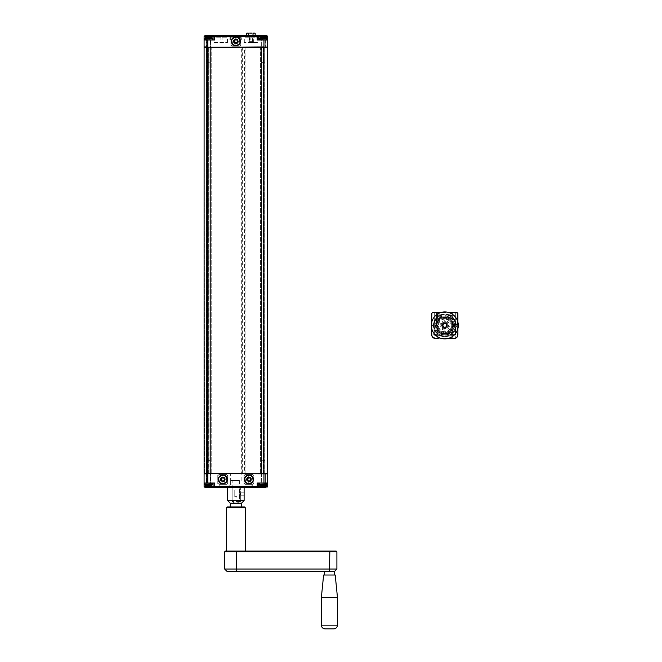 <?xml version="1.0" encoding="UTF-8"?>
<svg xmlns="http://www.w3.org/2000/svg" width="662" height="662" viewBox="0 0 662 662"><rect width="100%" height="100%" fill="white"/><g stroke="black" fill="none" stroke-linecap="round" stroke-linejoin="round"><path stroke-width="0.5" stroke-dasharray="3.31 2.48" d="M245.089 473.827L245.089 46.944L206.9 46.944L210.45 46.944L210.45 473.827L206.9 473.827L241.663 473.827L241.663 46.944L210.45 46.944L210.45 473.827L208.737 473.827L210.45 473.827L210.45 46.944L210.45 473.827L210.45 46.944L210.45 473.827L210.45 46.944L210.45 473.827L241.663 473.827M261.333 46.944L261.333 473.827L264.883 473.827L261.333 473.827L263.31 473.827L261.333 473.827L261.333 46.944L261.333 473.827L261.333 46.944L261.333 473.827L261.333 46.944L261.333 473.827L261.333 46.944L260.588 46.944L261.854 46.944L261.854 473.827L261.854 46.944L264.883 46.944L261.854 46.944L264.883 46.944L261.854 46.944L261.854 473.827L261.854 46.944L261.333 46.944L263.31 46.944L261.333 46.944M241.663 46.944L244.402 46.944L244.402 473.827M204.467 46.944L207.835 46.944L204.095 47.316L204.467 473.827L208.844 473.827L204.095 473.446L204.095 47.316L204.467 473.827L263.948 473.446L263.948 47.316L207.835 47.316L207.835 473.827L267.696 473.446L204.095 473.827L204.095 483.028L213.073 483.028L213.073 486.545L213.818 487.29L205.965 487.29L205.965 486.545L213.073 486.545A0.745 0.745 0 0 0 213.818 487.29L213.073 486.545A0.745 0.745 0 0 0 213.818 487.29M206.519 46.944L208.844 46.944L206.519 46.944L206.519 473.827L206.519 46.944M209.928 46.944L209.928 473.827L209.928 46.944M213.073 39.985L213.073 36.468A0.745 0.745 0 0 1 213.818 35.715A0.745 0.745 0 0 0 213.073 36.468L213.073 39.985L209.333 39.985L213.073 39.985L213.073 36.468L214.562 36.468L214.562 39.985L204.095 39.985L209.333 39.985L204.095 39.985L204.095 46.944L267.696 47.316L263.948 46.944L267.696 47.316L267.696 473.446M208.737 473.827L208.687 46.944L208.737 473.827M263.31 473.827L263.385 46.944L263.31 473.827M267.316 473.827L207.835 473.827L207.835 483.028L214.562 483.028L213.073 483.028L213.073 486.545L213.073 483.028L214.562 483.028L214.562 486.545L213.073 486.545M245.089 46.944L244.402 46.944M261.556 62.435L265.073 62.203L261.333 62.203L261.333 39.985L265.073 39.985L261.333 39.985L265.073 39.985L261.333 39.985L261.333 62.203L265.073 62.203L261.556 62.435M259.909 39.985L266.496 39.985L259.909 39.985M262.053 37.105L262.177 38.338L262.177 37.089L262.177 38.338L263.128 38.338L261.449 38.487L263.352 38.487L261.449 38.487L262.4 38.338L262.4 37.213A7.712 6.694 -90 0 1 263.128 37.089A7.721 6.686 -90 0 0 262.4 37.204L262.102 37.089A7.721 6.719 90 0 0 261.374 37.213L261.366 37.213A7.712 6.645 90 0 1 262.102 37.089L262.102 37.089A7.721 6.719 90 0 0 261.374 37.213L261.267 37.089A7.845 6.761 90 0 1 262.02 36.964L262.028 36.956A7.845 6.827 90 0 0 261.275 37.08L261.366 37.213A7.712 6.645 90 0 1 262.102 37.089L262.4 37.213A7.712 6.694 -90 0 1 263.128 37.089L263.277 37.089A7.712 6.678 90 0 1 264.006 37.213A7.721 6.686 90 0 0 263.277 37.089L263.128 37.089A7.721 6.686 -90 0 0 262.4 37.204L262.169 37.089M264.353 37.105L264.229 38.338L264.303 37.089A7.712 6.661 -90 0 1 265.032 37.213A7.721 6.719 -90 0 0 264.303 37.089L264.08 38.487L264.006 37.204A7.721 6.686 90 0 0 263.277 37.089L263.352 38.487L264.229 38.487L263.054 38.487L265.106 38.338L263.128 38.338L264.006 38.338L263.128 38.338L263.277 37.089A7.712 6.678 90 0 1 264.006 37.213L264.229 37.122M259.537 38.206L266.869 38.206L259.537 38.206L266.869 38.206L266.869 39.612L259.537 39.612L266.869 39.612L259.537 39.612L259.984 37.527L266.422 37.527A7.936 7.936 0 0 0 265.272 37.113L265.272 37.113M262.177 37.089L262.177 38.338L262.458 37.08L262.02 37.089L262.458 37.08A7.845 6.81 -90 0 1 263.203 36.964A7.845 6.794 90 0 1 263.948 37.089L264.378 37.08L264.229 38.338L264.395 36.956A7.845 6.777 -90 0 1 265.131 37.08L265.032 37.213A7.721 6.719 -90 0 0 264.303 37.089L264.303 37.089A7.712 6.661 -90 0 1 265.032 37.213L265.131 37.08A7.845 6.827 -90 0 0 264.386 36.956L263.956 37.089M263.948 37.08L264.386 36.956L263.948 37.08A7.845 6.794 90 0 0 263.203 36.956L263.195 36.956A7.845 6.794 -90 0 0 262.458 37.08L262.028 36.956M264.229 38.487L265.106 38.338L264.229 38.487L264.303 37.089L264.229 38.487M262.4 38.338L263.128 38.338L262.326 38.487L262.4 37.213L262.4 38.338M266.869 38.206A0.745 0.745 0 0 0 266.422 37.527M261.366 37.213L261.449 38.487L261.366 37.213M262.028 37.08L262.458 37.08L262.028 37.089M206.933 62.435L210.45 62.203L206.71 62.203L206.71 39.985L210.45 39.985L206.71 39.985L210.45 39.985L206.71 39.985L206.71 62.203L210.45 62.203L206.933 62.435M205.286 39.985L211.873 39.985L205.286 39.985L211.873 39.985L205.286 39.985L204.914 38.206L212.245 38.206A0.745 0.745 0 0 0 211.799 37.527L205.361 37.527L211.799 37.527A7.936 7.936 0 0 0 210.648 37.113L210.648 37.113M207.405 36.956L207.554 38.338L207.554 37.089L207.554 38.338L208.431 38.487L206.668 38.338L208.729 38.487L206.825 38.487L207.777 38.338L207.479 37.089A7.721 6.719 90 0 0 206.751 37.213L206.743 37.213A7.712 6.645 90 0 1 207.479 37.089L207.777 37.213A7.712 6.694 -90 0 1 208.505 37.089A7.721 6.686 -90 0 0 207.777 37.204L207.479 37.089A7.721 6.719 90 0 0 206.751 37.213L206.643 37.089A7.845 6.761 90 0 1 207.396 36.964L207.405 36.956A7.845 6.827 90 0 0 206.652 37.08L206.743 37.213A7.712 6.645 90 0 1 207.479 37.089L207.777 37.213A7.712 6.694 -90 0 1 208.505 37.089L208.654 37.089A7.712 6.678 90 0 1 209.382 37.213A7.721 6.686 90 0 0 208.654 37.089L208.505 37.089A7.721 6.686 -90 0 0 207.777 37.204L207.396 36.964L207.835 37.08A7.845 6.81 -90 0 1 208.58 36.964L208.654 37.089A7.712 6.678 90 0 1 209.382 37.213L209.606 37.122M209.73 37.105L209.771 36.956A7.845 6.777 -90 0 1 210.508 37.08L210.334 38.487L207.777 38.338L210.334 38.487L208.431 38.487L210.408 38.338L210.408 37.213A7.721 6.719 -90 0 0 209.68 37.089A7.712 6.661 -90 0 1 210.417 37.213L210.408 37.213A7.721 6.719 -90 0 0 209.68 37.089L209.382 37.213A7.721 6.686 90 0 0 208.654 37.089L208.588 36.956A7.845 6.794 -90 0 0 207.835 37.08L207.405 37.097M210.508 37.08L210.508 37.08A7.845 6.827 -90 0 0 209.763 36.956L209.68 37.089A7.712 6.661 -90 0 1 210.417 37.213L210.508 37.08M209.755 36.956L209.606 38.338L209.755 36.956M211.873 39.985L204.914 39.612M204.914 38.206L212.245 38.206L204.914 38.206L205.361 37.527L211.799 37.527M206.743 37.213L206.825 38.487L206.743 37.213M209.333 37.089L209.755 37.08L209.333 37.08A7.845 6.794 90 0 0 208.58 36.956A7.845 6.794 90 0 1 209.333 37.089L209.333 39.985L209.333 36.468L213.073 36.468A0.745 0.745 0 0 1 213.818 35.715L209.333 35.715L209.333 36.468L205.965 36.468L205.965 35.715M248.49 42.451L253.587 42.451L248.49 42.451M253.157 42.451L248.2 42.451L253.157 42.451M248.267 42.302L253.852 42.302L248.267 42.302M248.267 36.468L253.852 36.468L248.267 36.468M252.189 35.624L249.326 35.624L252.189 35.624M252.057 33.1L249.657 33.1M253.016 35.715L253.016 36.468L248.697 36.468L255.176 36.468L253.016 36.468L253.016 33.323M254.696 33.1L253.496 33.1M255.176 36.468L255.176 35.715M248.697 35.715L248.697 36.468L246.537 36.468L248.697 36.468L248.697 33.323M246.537 36.468L246.537 35.715M248.217 33.1L247.017 33.1M248.267 33.1L253.852 33.1L248.267 33.1M232.147 36.468L232.147 39.985L232.147 36.468L232.147 39.985L220.926 39.985L232.147 39.985L220.926 39.985L232.147 39.985L232.147 36.468A0.745 0.745 0 0 1 232.9 35.715A0.745 0.745 0 0 0 232.147 36.468A0.745 0.745 0 0 1 232.9 35.715L229.201 35.715L232.9 35.715A0.745 0.745 0 0 0 232.147 36.468A0.745 0.745 0 0 1 232.9 35.715A0.745 0.745 0 0 0 232.147 36.468L229.929 36.468L232.147 36.468A0.745 0.745 0 0 1 232.9 35.715M239.636 39.985L249.731 39.985L241.133 39.985L241.133 36.468L239.636 36.468A0.745 0.745 0 0 0 238.883 35.715A0.745 0.745 0 0 1 239.636 36.468L249.731 36.468L241.133 36.468L241.133 39.985L239.636 39.985L239.636 36.468L241.853 36.468L239.636 36.468A0.745 0.745 0 0 0 238.883 35.715L241.133 35.715L238.883 35.715A0.745 0.745 0 0 1 239.636 36.468L239.636 39.985L250.857 39.985L239.636 39.985L239.636 36.468L239.636 39.985M229.201 35.715L220.181 35.715L229.201 35.715A0.745 0.728 90 0 1 229.929 36.468L221.927 36.468L229.929 36.468A0.745 0.728 90 0 0 229.201 35.715M262.458 37.08L262.458 39.985L258.71 39.985L262.458 39.985L262.458 36.468L265.826 36.468L265.826 39.985L262.458 39.985L267.696 39.985L265.826 39.985L265.826 37.287M222.051 35.715L230.657 35.715L220.181 35.715L222.051 35.715L222.051 36.468L230.657 36.468L220.926 36.468L222.051 36.468L222.051 35.715M258.71 39.985L258.71 36.468A0.745 0.745 0 0 0 257.965 35.715A0.745 0.745 0 0 1 258.71 36.468L258.71 39.985L257.22 39.985L258.71 39.985L258.71 36.468A0.745 0.745 0 0 0 257.965 35.715A0.745 0.745 0 0 1 258.71 36.468L262.458 36.468L262.458 35.715L265.826 35.715L265.826 36.468L267.696 36.468M249.731 35.715L241.133 35.715L251.601 35.715L242.582 35.715L251.601 35.715L249.731 35.715L249.731 36.468L241.853 36.468L250.857 36.468L249.731 36.468L249.731 35.715M265.371 39.985L261.035 39.985L265.371 39.985L261.035 39.985L265.371 39.985L265.371 46.944L261.035 46.944L265.371 46.944L261.035 46.944L265.371 46.944L265.371 39.985M242.582 35.715L238.883 35.715A0.745 0.745 0 0 1 239.636 36.468A0.745 0.745 0 0 0 238.883 35.715L242.582 35.715A0.745 0.728 90 0 0 241.853 36.468A0.745 0.728 -90 0 1 242.582 35.715M210.748 39.985L206.412 39.985L210.748 39.985L206.412 39.985L210.748 39.985L210.748 46.944L206.412 46.944L210.748 46.944L206.412 46.944L210.748 46.944L210.748 39.985M214.38 42.451L227.471 42.451L214.38 42.451L214.38 37.213L227.471 37.213L214.38 37.213L212.883 35.715L258.9 35.715L257.402 37.213L244.311 37.213L257.402 37.213L257.402 42.451L244.311 42.451L257.402 42.451M227.471 42.451L227.471 37.213L228.969 35.715M263.948 39.985L263.948 46.944L267.696 46.944L267.696 39.985L257.22 39.985L257.22 36.468L258.71 36.468M238.436 41.334A2.54 2.54 0 0 1 234.621 43.535A2.54 2.54 0 0 1 234.621 39.124A2.54 2.54 0 0 1 238.436 41.334A2.54 2.54 0 0 0 235.895 38.785A2.54 2.54 0 0 0 233.347 41.334A2.54 2.54 0 0 0 235.895 43.874A2.54 2.54 0 0 0 238.436 41.334M262.458 35.715L257.22 35.715L257.22 36.468L214.562 36.468L214.562 35.715L213.818 35.715A0.745 0.745 0 0 0 213.073 36.468A0.745 0.745 0 0 1 213.818 35.715A0.745 0.745 0 0 0 213.073 36.468M231.402 41.334A4.493 4.493 0 0 0 235.895 45.819A4.493 4.493 0 0 0 240.38 41.334A4.493 4.493 0 0 0 235.895 36.84A4.493 4.493 0 0 0 231.402 41.334M236.077 486.545L229.16 486.545L236.077 486.545M236.077 485.047L229.16 485.047L236.077 485.047M235.995 486.545L232.147 486.545L235.995 486.545M235.746 485.047L241.133 485.047L235.746 485.047M235.788 480.554L239.636 480.554L235.788 480.554M236.036 480.554L230.657 480.554L236.036 480.554M210.226 460.578L206.71 460.802L210.45 460.802L210.45 483.028L206.71 483.028L210.45 483.028L206.71 483.028L210.45 483.028L210.45 460.802L206.71 460.802L210.226 460.578M211.873 483.028L205.286 483.028L211.873 483.028M209.738 485.9L209.606 484.675L209.606 485.891L209.606 484.675L208.729 484.526L210.491 484.675L208.431 484.526L210.342 484.526L209.606 484.526L210.491 484.675L210.417 485.8A7.712 6.645 -90 0 1 209.68 485.925A7.721 6.719 -90 0 0 210.408 485.8L210.516 485.925A7.845 6.761 -90 0 1 209.763 486.049L209.68 485.925A7.721 6.719 -90 0 0 210.408 485.8L210.417 485.8A7.712 6.645 -90 0 1 209.68 485.925L209.382 485.8A7.712 6.694 90 0 1 208.654 485.916A7.721 6.686 90 0 0 209.382 485.8L209.763 486.057A7.845 6.827 -90 0 0 210.508 485.925L210.342 484.526L209.382 484.675L209.382 485.8A7.712 6.694 90 0 1 208.654 485.916L208.505 485.916A7.712 6.678 -90 0 1 207.777 485.8A7.721 6.686 -90 0 0 208.505 485.925L208.654 485.916A7.721 6.686 90 0 0 209.382 485.8L209.755 486.057M208.431 484.526L206.676 484.675L208.654 484.675L207.777 484.675L208.654 484.675L208.571 486.057A7.845 6.794 90 0 0 209.333 485.933L209.763 485.925L209.333 485.925A7.845 6.81 90 0 1 208.58 486.049L208.505 485.916A7.712 6.678 -90 0 1 207.777 485.8L207.777 485.8A7.721 6.686 -90 0 0 208.505 485.925L208.571 486.057A7.845 6.794 -90 0 1 207.835 485.933L207.479 485.925A7.712 6.661 90 0 1 206.751 485.8A7.721 6.719 90 0 0 207.479 485.925L207.835 485.925A7.845 6.794 -90 0 0 208.58 486.049L208.431 484.526M210.491 485.486L206.676 485.486M207.405 485.925L207.835 485.925L207.405 485.925L207.554 484.675L207.479 485.925A7.712 6.661 90 0 1 206.751 485.8L206.751 485.8A7.721 6.719 90 0 0 207.479 485.925L207.405 486.057A7.845 6.827 90 0 1 206.652 485.925L206.652 485.925A7.845 6.777 90 0 0 207.405 486.049L207.777 484.675L206.676 484.675L207.703 484.526L207.554 485.925M205.286 483.028L212.245 483.401L212.245 484.799L204.914 484.799A0.745 0.745 0 0 0 205.361 485.486L211.799 485.486L205.361 485.486A7.936 7.936 0 0 0 206.511 485.891L206.511 485.891M207.554 484.526L206.825 484.526L207.554 484.526L207.479 485.925L207.554 484.526M209.382 484.675L208.654 484.675L209.457 484.526L209.382 485.8L209.382 484.675M209.606 484.675L209.763 486.049L209.606 484.675M209.755 485.933L209.333 485.933L209.755 485.933M264.85 460.578L261.333 460.802L265.073 460.802L265.073 483.028L261.333 483.028L265.073 483.028L261.333 483.028L265.073 483.028L265.073 460.802L261.333 460.802L264.85 460.578M266.496 483.028L259.909 483.028L266.496 483.028L259.909 483.028L266.496 483.028L266.869 484.799L259.537 484.799A0.745 0.745 0 0 0 259.984 485.486L266.422 485.486L259.984 485.486A7.936 7.936 0 0 0 261.134 485.891L261.134 485.891M264.353 485.9L264.229 484.675L264.229 485.891L264.229 484.675L263.277 484.675L264.966 484.526L263.054 484.526L264.966 484.526L264.006 484.675L264.006 485.8A7.712 6.694 90 0 1 263.277 485.916A7.721 6.686 90 0 0 264.006 485.8L264.303 485.925A7.721 6.719 -90 0 0 265.032 485.8L265.04 485.8A7.712 6.645 -90 0 1 264.303 485.925L264.303 485.925A7.721 6.719 -90 0 0 265.032 485.8L265.139 485.925A7.845 6.761 -90 0 1 264.386 486.049L264.378 486.057A7.845 6.827 -90 0 0 265.131 485.925L265.04 485.8A7.712 6.645 -90 0 1 264.303 485.925L264.006 485.8A7.712 6.694 90 0 1 263.277 485.916L263.128 485.916A7.712 6.678 -90 0 1 262.4 485.8A7.721 6.686 -90 0 0 263.128 485.925L263.277 485.916A7.721 6.686 90 0 0 264.006 485.8L264.378 486.057M263.054 484.526L261.3 484.675L263.277 484.675L262.4 484.675L263.277 484.675L263.195 486.057A7.845 6.794 90 0 0 263.948 485.933L263.956 485.925A7.845 6.81 90 0 1 263.203 486.049L263.128 485.916A7.712 6.678 -90 0 1 262.4 485.8L262.4 485.8A7.721 6.686 -90 0 0 263.128 485.925L263.195 486.057A7.845 6.794 -90 0 1 262.458 485.933L262.102 485.925A7.712 6.661 90 0 1 261.374 485.8A7.721 6.719 90 0 0 262.102 485.925L262.458 485.925A7.845 6.794 -90 0 0 263.203 486.049L263.054 484.526M265.114 485.486L261.3 485.486M262.177 485.925L262.326 484.526L262.102 485.925A7.712 6.661 90 0 1 261.374 485.8L261.374 485.8A7.721 6.719 90 0 0 262.102 485.925L262.011 486.049A7.845 6.777 90 0 1 261.275 485.925L261.275 485.925A7.845 6.827 90 0 0 262.02 486.057L262.053 485.9M259.909 483.028L266.869 483.401M262.177 484.526L261.3 484.675L262.177 484.526L262.102 485.925L262.177 484.526M264.006 484.675L263.277 484.675L264.08 484.526L264.006 485.8L264.006 484.675M264.229 484.675L264.386 486.049L264.229 484.675M265.04 485.8L264.966 484.526L265.04 485.8M264.378 485.933L263.948 485.933L264.378 485.933M258.71 483.028L258.71 486.545L258.71 483.028L257.22 483.028L267.696 483.028L258.71 483.028L258.71 486.545L257.965 487.29L265.826 487.29L265.826 486.545L258.71 486.545L257.965 487.29L214.562 487.29L214.562 486.545L257.22 486.545L257.22 487.29M219.801 487.29L251.982 487.29L219.056 487.29L219.801 487.29L219.801 485.047L219.056 485.047L219.056 487.29L219.056 485.047L252.727 485.047L252.727 487.29L251.982 487.29L252.727 487.29L252.727 485.047L219.801 485.047L219.801 487.29M227.289 479.437A4.493 4.493 0 0 0 222.796 474.944A4.493 4.493 0 0 0 218.311 479.437A4.493 4.493 0 0 0 222.796 483.922A4.493 4.493 0 0 0 227.289 479.437M225.345 479.437A2.54 2.54 0 0 0 221.522 477.236A2.54 2.54 0 0 0 221.522 481.638A2.54 2.54 0 0 0 225.345 479.437A2.54 2.54 0 0 1 222.796 481.977A2.54 2.54 0 0 1 220.256 479.437A2.54 2.54 0 0 1 222.796 476.888A2.54 2.54 0 0 1 225.345 479.437M253.48 479.437A4.493 4.493 0 0 0 248.986 474.944A4.493 4.493 0 0 0 244.493 479.437A4.493 4.493 0 0 0 248.986 483.922A4.493 4.493 0 0 0 253.48 479.437M251.527 479.437A2.54 2.54 0 0 0 247.712 477.236A2.54 2.54 0 0 0 247.712 481.638A2.54 2.54 0 0 0 251.527 479.437A2.54 2.54 0 0 1 248.986 481.977A2.54 2.54 0 0 1 246.446 479.437A2.54 2.54 0 0 1 248.986 476.888A2.54 2.54 0 0 1 251.527 479.437M261.035 483.028L265.371 483.028L261.035 483.028L265.371 483.028L261.035 483.028L261.035 473.827L265.371 473.827L261.035 473.827L265.371 473.827L261.035 473.827L261.035 483.028M213.073 483.028L207.835 483.028M206.412 483.028L210.748 483.028L206.412 483.028L206.412 473.827L210.748 473.827L206.412 473.827L210.748 473.827L206.412 473.827L206.412 483.028L210.748 483.028L206.412 483.028M258.71 486.545A0.745 0.745 0 0 1 257.965 487.29A0.745 0.745 0 0 0 258.71 486.545L257.22 486.545L257.22 483.028L267.696 483.028L267.696 473.827L263.948 473.827L263.948 483.028M230.657 480.554L230.657 485.047L241.133 485.047L230.657 485.047L230.657 473.827L241.133 473.827L230.657 473.827M237.013 490.335L237.013 496.599L234.77 496.599L234.77 490.335L235.895 490.228L237.013 490.335L237.013 496.599M234.77 496.599L234.77 490.335M242.623 485.047L229.16 485.047L242.623 485.047L242.623 486.545L229.16 486.545L242.623 486.545L242.623 485.047M229.16 486.545L229.16 485.047L229.16 486.545M239.636 480.554L239.636 486.545L232.147 486.545L239.636 486.545L239.636 500.952L232.147 500.952L239.636 500.952M232.147 500.952L232.147 486.545L240.662 486.545L240.662 494.315L240.215 494.315L240.215 493.736L240.695 494.315L240.678 492.818L240.662 501.506L239.445 501.506L239.445 486.545M234.77 489.855L234.77 497.079L234.77 489.855L234.77 497.079L237.013 497.079L237.013 489.855L237.013 497.079L237.013 489.855L234.77 489.855M452.245 312.679L455.713 312.307L451.873 312.307L455.713 312.307L451.873 312.307L455.34 312.679L452.245 312.679L452.245 316.949L453.503 318.29C455.737 321.889 455.737 321.889 453.503 318.29C455.737 321.889 455.737 321.889 453.503 318.29L452.245 316.949L452.245 312.679L455.34 312.679L452.245 312.679M434.289 312.679L434.289 321.509L437.334 317.032L434.289 321.509L434.289 312.679L437.383 312.679L433.916 312.307L437.756 312.307L434.289 312.679M437.334 317.032L438.658 314.74L437.334 317.032A11.221 11.221 0 0 0 433.825 323.106L432.501 325.398L433.825 323.106A11.221 11.221 0 0 1 437.334 317.032L434.338 321.368L437.383 316.949L436.126 318.29L437.383 316.949L437.334 312.307L434.338 312.307L437.334 312.307M452.295 334.384L455.291 334.384L452.295 334.384L452.295 338.497L435.464 338.497L437.334 338.497L437.334 334.384L434.338 334.384L437.334 334.384M447.967 338.497L441.662 338.497L447.967 338.497M455.663 333.383L455.663 328.278A11.221 11.221 0 0 0 455.804 327.698L457.128 325.398L455.804 323.106A11.221 11.221 0 0 0 452.295 317.032L455.291 321.368L453.503 318.29C455.737 321.889 455.737 321.889 453.503 318.29C455.737 321.889 455.737 321.889 453.503 318.29L450.971 314.74L452.295 317.032A11.221 11.221 0 0 1 455.804 323.106L457.128 325.398L455.804 327.698A11.221 11.221 0 0 1 455.663 328.278L455.663 334.384L451.939 334.384L454.852 334.384M457.641 312.787L457.905 313.432L456.788 312.307L432.84 312.307L432.096 313.209L432.203 312.572L432.84 312.307L431.723 313.432L431.723 334.757A3.74 3.74 0 0 0 435.464 338.497A3.74 3.74 0 0 1 431.723 334.757A3.74 3.74 0 0 0 435.464 338.497L454.165 338.497C455.63 338.307 455.63 338.307 454.165 338.497C455.63 338.307 455.63 338.307 454.165 338.497A3.74 3.74 0 0 0 457.905 334.757A3.74 3.74 0 0 1 454.165 338.497A3.74 3.74 0 0 0 457.905 334.757L457.905 313.432L457.533 334.757L457.533 313.209L456.788 312.307L432.84 312.307L457.425 312.572L457.905 334.757M441.314 314.74A11.221 11.221 0 0 1 448.323 314.74L450.971 314.74L448.323 314.74A11.221 11.221 0 0 0 441.314 314.74L438.658 314.74L441.314 314.74M441.662 312.307L447.967 312.307M452.295 312.307L455.291 312.307L452.295 312.307L452.295 317.032M434.777 334.384L437.69 334.384L433.966 334.384L433.966 328.278L433.966 333.383M450.971 336.064L451.939 334.384L450.971 336.064L448.323 336.064A11.221 11.221 0 0 1 441.314 336.064L438.658 336.064L437.69 334.384L438.658 336.064L441.314 336.064A11.221 11.221 0 0 0 448.323 336.064L450.971 336.064M433.966 328.278A11.221 11.221 0 0 1 433.825 327.698L432.501 325.398L433.825 327.698A11.221 11.221 0 0 0 433.966 328.278M432.063 313.085L431.723 334.757L431.988 312.787M437.45 312.307L436.697 312.307L437.516 312.381L436.763 312.381L437.516 312.381L437.375 320.962L436.622 320.962L437.375 320.962L437.334 325.977L434.338 325.977L434.156 312.381L434.338 325.977L436.581 325.977L436.697 312.307L436.581 325.977L436.581 312.381L436.581 325.977L437.334 325.977L437.334 335.096L434.338 335.096L434.338 334.384L434.338 338.323M455.291 321.368L455.291 312.307L455.291 325.977L455.332 320.962L455.291 325.977L453.048 325.977L452.932 312.307L453.048 325.977L453.048 312.307L455.406 312.307L453.048 312.307L453.048 325.977L452.295 325.977L452.295 335.096L455.241 335.162A3.889 3.889 0 0 1 452.345 335.162L455.291 335.096L455.291 334.384L455.291 338.323M444.814 334.004A8.606 8.606 0 0 1 436.208 325.398A8.606 8.606 0 0 1 444.814 316.8A8.606 8.606 0 0 1 453.42 325.398A8.606 8.606 0 0 1 444.814 334.004A8.606 8.606 0 0 1 437.359 321.095A8.606 8.606 0 0 1 452.27 321.095A8.606 8.606 0 0 1 444.814 334.004M444.814 317.404A7.994 7.994 0 0 1 452.808 325.398A7.994 7.994 0 0 1 444.814 333.391A7.994 7.994 0 0 1 436.821 325.398A7.994 7.994 0 0 1 444.814 317.404M444.814 317.545A7.853 7.853 0 0 1 452.667 325.398A7.853 7.853 0 0 1 444.814 333.259A7.853 7.853 0 0 1 436.961 325.398A7.853 7.853 0 0 1 444.814 317.545A7.853 7.853 0 0 1 452.667 325.398A7.853 7.853 0 0 1 444.814 333.259A7.853 7.853 0 0 1 436.961 325.398A7.853 7.853 0 0 1 444.814 317.545M444.814 334.757A9.351 9.351 0 0 1 435.464 325.398A9.351 9.351 0 0 1 444.814 316.047A9.351 9.351 0 0 1 454.165 325.398A9.351 9.351 0 0 1 444.814 334.757A9.351 9.351 0 0 1 435.464 325.398A9.351 9.351 0 0 1 444.814 316.047A9.351 9.351 0 0 1 454.165 325.398A9.351 9.351 0 0 1 444.814 334.757M444.814 333.391A7.994 7.994 0 0 1 437.888 321.401A7.994 7.994 0 0 1 451.741 321.401A7.994 7.994 0 0 1 444.814 333.391M434.338 333.863L434.338 321.368M434.222 312.307L436.581 312.381L434.222 312.307M436.581 325.977L436.581 312.307L436.581 325.977M434.388 335.162L437.284 335.162L434.388 335.162A3.889 3.889 0 0 0 437.284 335.162L434.388 335.162M452.932 312.307L453.007 320.962L452.932 312.307L452.179 312.307L452.932 312.307M444.814 314.814A10.584 10.584 0 0 0 434.231 325.398A10.584 10.584 0 0 0 444.814 335.99A10.584 10.584 0 0 0 455.406 325.398A10.584 10.584 0 0 0 444.814 314.814A10.584 10.584 0 0 0 434.231 325.398A10.584 10.584 0 0 0 444.814 335.99A10.584 10.584 0 0 0 455.406 325.398A10.584 10.584 0 0 0 444.814 314.814M444.814 327.268A1.87 1.87 0 0 0 446.684 325.398A1.87 1.87 0 0 0 444.814 323.528A1.87 1.87 0 0 0 442.944 325.398A1.87 1.87 0 0 0 444.814 327.268M444.814 311.934A13.472 13.472 0 0 0 431.343 325.398A13.472 13.472 0 0 0 444.814 338.87A13.472 13.472 0 0 0 458.286 325.398A13.472 13.472 0 0 0 444.814 311.934M444.814 314.028A11.37 11.37 0 0 0 433.444 325.398A11.37 11.37 0 0 0 444.814 336.776A11.37 11.37 0 0 0 456.184 325.398A11.37 11.37 0 0 0 444.814 314.028A11.37 11.37 0 0 0 433.444 325.398A11.37 11.37 0 0 0 444.814 336.776A11.37 11.37 0 0 0 456.184 325.398A11.37 11.37 0 0 0 444.814 314.028M453.735 324.397L450.152 318.182L453.735 324.397A8.978 8.978 0 0 1 453.735 326.407A8.978 8.978 0 0 0 453.735 324.397M444.814 317.619A7.779 7.779 0 0 0 438.078 329.295A7.779 7.779 0 0 0 451.55 329.295A7.779 7.779 0 0 0 444.814 317.619A7.779 7.779 0 0 1 452.593 325.398A7.779 7.779 0 0 1 444.814 333.185A7.779 7.779 0 0 1 437.036 325.398A7.779 7.779 0 0 1 444.814 317.619A7.779 7.779 0 0 1 452.593 325.398A7.779 7.779 0 0 1 444.814 333.185A7.779 7.779 0 0 1 437.036 325.398A7.779 7.779 0 0 1 444.814 317.619A7.779 7.779 0 0 1 452.593 325.398A7.779 7.779 0 0 1 444.814 333.185A7.779 7.779 0 0 1 437.036 325.398A7.779 7.779 0 0 1 444.814 317.619A7.779 7.779 0 0 1 452.593 325.398A7.779 7.779 0 0 1 444.814 333.185A7.779 7.779 0 0 1 437.036 325.398A7.779 7.779 0 0 1 444.814 317.619A7.779 7.779 0 0 1 452.593 325.398A7.779 7.779 0 0 1 444.814 333.185A7.779 7.779 0 0 1 437.036 325.398A7.779 7.779 0 0 1 444.814 317.619M444.814 319.117A6.289 6.289 0 0 0 439.369 328.542A6.289 6.289 0 0 0 450.259 328.542A6.289 6.289 0 0 0 444.814 319.117M448.406 317.172A8.978 8.978 0 0 1 450.152 318.182A8.978 8.978 0 0 0 448.406 317.172L441.223 317.172A8.978 8.978 0 0 0 439.477 318.182A8.978 8.978 0 0 1 441.223 317.172L448.406 317.172M439.477 318.182L435.894 324.397A8.978 8.978 0 0 0 435.894 326.407A8.978 8.978 0 0 1 435.894 324.397L439.477 318.182M435.894 326.407L439.477 332.622A8.978 8.978 0 0 0 441.223 333.631A8.978 8.978 0 0 1 439.477 332.622L435.894 326.407M441.223 333.631L448.406 333.631A8.978 8.978 0 0 0 450.152 332.622A8.978 8.978 0 0 1 448.406 333.631L441.223 333.631M450.152 332.622L453.735 326.407L450.152 332.622M444.814 330.081A4.675 4.675 0 0 1 440.139 325.398A4.675 4.675 0 0 1 444.814 320.722A4.675 4.675 0 0 1 449.49 325.398A4.675 4.675 0 0 1 444.814 330.081M444.814 329.146A3.74 3.74 0 0 1 441.571 323.528A3.74 3.74 0 0 1 448.058 323.528A3.74 3.74 0 0 1 444.814 329.146M444.814 322.27A3.136 3.136 0 0 1 447.951 325.398A3.136 3.136 0 0 1 444.814 328.534A3.136 3.136 0 0 1 441.678 325.398A3.136 3.136 0 0 1 444.814 322.27A3.136 3.136 0 0 1 447.951 325.398A3.136 3.136 0 0 1 444.814 328.534A3.136 3.136 0 0 1 441.678 325.398A3.136 3.136 0 0 1 444.814 322.27M444.814 331.877A6.471 6.471 0 0 1 438.343 325.398A6.471 6.471 0 0 1 444.814 318.927A6.471 6.471 0 0 1 451.285 325.398A6.471 6.471 0 0 1 444.814 331.877A6.471 6.471 0 0 1 438.343 325.398A6.471 6.471 0 0 1 444.814 318.927A6.471 6.471 0 0 1 451.285 325.398A6.471 6.471 0 0 1 444.814 331.877M444.814 318.29A7.108 7.108 0 0 1 451.923 325.398A7.108 7.108 0 0 1 444.814 332.506A7.108 7.108 0 0 1 437.706 325.398A7.108 7.108 0 0 1 444.814 318.29A7.108 7.108 0 0 1 451.923 325.398A7.108 7.108 0 0 1 444.814 332.506A7.108 7.108 0 0 1 437.706 325.398A7.108 7.108 0 0 1 444.814 318.29M444.814 322.915A2.491 2.491 0 0 1 447.305 325.398A2.491 2.491 0 0 1 444.814 327.889A2.491 2.491 0 0 1 442.332 325.398A2.491 2.491 0 0 1 444.814 322.915A2.491 2.491 0 0 1 447.305 325.398A2.491 2.491 0 0 1 444.814 327.889A2.491 2.491 0 0 1 442.332 325.398A2.491 2.491 0 0 1 444.814 322.915M454.165 338.125L435.464 338.125L454.165 338.125A3.368 3.368 0 0 0 457.533 334.757A3.368 3.368 0 0 1 454.165 338.125L454.165 338.125M457.425 312.572L432.625 312.679L457.566 313.085M432.501 312.646L431.723 313.432M432.096 334.757A3.368 3.368 0 0 0 435.464 338.125L435.464 338.125A3.368 3.368 0 0 1 432.096 334.757M454.546 325.398A9.731 9.731 0 0 0 444.814 315.675A9.731 9.731 0 0 0 435.091 325.398A9.731 9.731 0 0 0 444.814 335.129A9.731 9.731 0 0 0 454.546 325.398M454.165 325.398A9.351 9.351 0 0 0 444.814 316.047A9.351 9.351 0 0 0 435.464 325.398A9.351 9.351 0 0 0 444.814 334.757A9.351 9.351 0 0 0 454.165 325.398M432.203 312.572L432.84 312.307M240.215 493.736L240.232 492.867L240.248 493.736M243.988 494.026L243.972 495.184L243.988 494.026M240.248 494.315L240.232 495.184L240.215 494.315M239.478 486.545L240.695 486.545L240.695 501.506L232.147 501.506L239.478 501.506L239.478 486.545L232.147 486.545L232.147 480.554M240.678 492.818L244.121 492.818L244.121 495.242L240.678 495.242M243.939 486.545L227.662 486.727L244.121 486.727L244.121 487.29M244.121 500.571L227.662 500.571M241.506 503.194L230.277 503.194M241.506 506.935L230.277 506.935L241.506 506.935M227.289 506.935L244.493 506.935M245.246 551.082L226.536 551.082M225.419 551.082L336.147 551.082M337.463 597.472L321.368 597.472M323.619 575.021L335.212 575.021M329.477 575.021L324.554 575.021L329.477 575.021M329.593 551.082L329.618 551.827L236.193 551.827L236.135 571.281L226.909 571.281M334.277 571.281L324.554 571.281M222.796 477.65A1.787 1.787 0 0 0 221.249 480.331A1.787 1.787 0 0 0 224.344 480.331A1.787 1.787 0 0 0 222.796 477.65M222.796 477.194A2.243 2.243 0 0 1 225.039 479.437A2.243 2.243 0 0 1 222.796 481.679A2.243 2.243 0 0 1 220.554 479.437A2.243 2.243 0 0 1 222.796 477.194A2.243 2.243 0 0 1 225.039 479.437A2.243 2.243 0 0 1 222.796 481.679A2.243 2.243 0 0 1 220.554 479.437A2.243 2.243 0 0 1 222.796 477.194M221.935 480.935L223.665 480.935L224.526 479.437L223.665 477.939L221.935 477.939L221.067 479.437L221.935 480.935M222.796 475.192A4.245 4.245 0 0 1 227.041 479.437A4.245 4.245 0 0 1 222.796 483.682A4.245 4.245 0 0 1 218.551 479.437A4.245 4.245 0 0 1 222.796 475.192M220.628 474.944L222.126 476.441L220.628 474.944L217.781 474.944L220.628 474.944M217.93 474.944L217.93 483.922L220.628 483.922L222.126 482.433L222.126 476.441L222.126 482.433L220.628 483.922L217.781 483.922L217.781 474.944L217.93 483.922M225.444 476.789A3.74 3.74 0 0 1 225.444 482.085A3.74 3.74 0 0 1 220.148 482.077A3.74 3.74 0 0 1 220.148 476.789A3.74 3.74 0 0 1 225.444 476.789M217.93 483.243L218.99 484.303L226.603 484.303L227.662 483.243L227.662 475.63L226.603 474.571L218.99 474.571L217.93 475.63L218.99 474.571L226.603 474.571L227.662 475.63L227.662 483.243L226.603 484.303L218.99 484.303L217.93 483.243M225.039 479.437A2.243 2.243 0 0 0 221.679 477.492A2.243 2.243 0 0 0 221.671 481.382A2.243 2.243 0 0 0 225.039 479.437A2.243 2.243 0 0 1 221.671 481.382A2.243 2.243 0 0 1 221.679 477.492A2.243 2.243 0 0 1 225.039 479.437M248.986 477.65A1.787 1.787 0 0 0 247.439 480.331A1.787 1.787 0 0 0 250.534 480.331A1.787 1.787 0 0 0 248.986 477.65M248.986 477.194A2.243 2.243 0 0 1 251.229 479.437A2.243 2.243 0 0 1 248.986 481.679A2.243 2.243 0 0 1 246.744 479.437A2.243 2.243 0 0 1 248.986 477.194A2.243 2.243 0 0 1 251.229 479.437A2.243 2.243 0 0 1 248.986 481.679A2.243 2.243 0 0 1 246.744 479.437A2.243 2.243 0 0 1 248.986 477.194M248.126 480.935L249.847 480.935L250.716 479.437L249.847 477.939L248.126 477.939L247.257 479.437L248.126 480.935M248.986 475.192A4.245 4.245 0 0 1 253.232 479.437A4.245 4.245 0 0 1 248.986 483.682A4.245 4.245 0 0 1 244.741 479.437A4.245 4.245 0 0 1 248.986 475.192M246.818 474.944L248.316 476.441L246.818 474.944L243.972 474.944L246.818 474.944M244.121 474.944L244.121 483.922L246.818 483.922L248.316 482.433L248.316 476.441L248.316 482.433L246.818 483.922L243.972 483.922L243.972 474.944L244.121 483.922M251.634 476.789A3.74 3.74 0 0 1 251.634 482.085A3.74 3.74 0 0 1 246.338 482.077A3.74 3.74 0 0 1 246.338 476.789A3.74 3.74 0 0 1 251.634 476.789M244.121 483.243L245.18 484.303L252.793 484.303L253.852 483.243L253.852 475.63L252.793 474.571L245.18 474.571L244.121 475.63L245.18 474.571L252.793 474.571L253.852 475.63L253.852 483.243L252.793 484.303L245.18 484.303L244.121 483.243M251.229 479.437A2.243 2.243 0 0 0 247.861 477.492A2.243 2.243 0 0 0 247.861 481.382A2.243 2.243 0 0 0 251.229 479.437A2.243 2.243 0 0 1 247.861 481.382A2.243 2.243 0 0 1 247.861 477.492A2.243 2.243 0 0 1 251.229 479.437M235.895 39.546A1.787 1.787 0 0 0 234.348 42.227A1.787 1.787 0 0 0 237.435 42.227A1.787 1.787 0 0 0 235.895 39.546M235.895 39.083A2.243 2.243 0 0 1 238.138 41.334A2.243 2.243 0 0 1 235.895 43.576A2.243 2.243 0 0 1 233.645 41.334A2.243 2.243 0 0 1 235.895 39.083A2.243 2.243 0 0 1 238.138 41.334A2.243 2.243 0 0 1 235.895 43.576A2.243 2.243 0 0 1 233.645 41.334A2.243 2.243 0 0 1 235.895 39.083M235.027 42.831L236.756 42.831L237.617 41.334L236.756 39.836L235.027 39.836L234.166 41.334L235.027 42.831M235.895 37.089A4.245 4.245 0 0 1 240.132 41.334A4.245 4.245 0 0 1 235.895 45.57A4.245 4.245 0 0 1 231.65 41.334A4.245 4.245 0 0 1 235.895 37.089M233.719 36.84L235.217 38.338L233.719 36.84L230.873 36.84L233.719 36.84M231.021 36.84L231.021 45.819L233.719 45.819L235.217 44.321L235.217 38.338L235.217 44.321L233.719 45.819L230.873 45.819L230.881 36.84L231.021 45.819M238.535 38.686A3.74 3.74 0 0 1 238.535 43.973A3.74 3.74 0 0 1 233.247 43.973A3.74 3.74 0 0 1 233.247 38.686A3.74 3.74 0 0 1 238.535 38.686M231.03 45.132L232.089 46.191L239.694 46.199L240.753 45.14L240.753 37.527L239.702 36.468L232.089 36.468L231.03 37.527L232.089 36.468L239.702 36.468L240.753 37.527L240.753 45.14L239.694 46.199L232.089 46.191L231.03 45.132M238.138 41.334A2.243 2.243 0 0 0 234.77 39.389A2.243 2.243 0 0 0 234.77 43.278A2.243 2.243 0 0 0 238.138 41.334A2.243 2.243 0 0 1 234.77 43.278A2.243 2.243 0 0 1 234.77 39.389A2.243 2.243 0 0 1 238.138 41.334M210.4 46.944L210.4 473.827L210.4 46.944M211.203 46.944L211.203 473.827L211.203 46.944M260.588 46.944L260.588 473.827L260.588 46.944M261.407 46.944L261.407 473.827L261.407 46.944M242.342 46.944L242.342 473.827M207.835 39.985L207.835 47.316L204.095 47.316M263.054 38.487L263.128 37.089L263.054 38.487M264.08 38.487L264.006 37.213L264.08 38.487M264.957 38.487L265.032 37.213L264.957 38.487M262.102 38.338L262.102 37.089L262.102 38.338M264.006 38.338L264.006 37.213L264.006 38.338M263.277 38.338L263.277 37.089L263.277 38.338M263.128 38.338L263.128 37.089L263.128 38.338M264.303 38.338L264.303 37.089L264.303 38.338M207.703 38.487L207.777 37.213L207.703 38.487M208.431 38.487L208.505 37.089L208.431 38.487M208.729 38.487L208.654 37.089L208.729 38.487M209.457 38.487L209.382 37.213L209.457 38.487M209.606 38.487L209.68 37.089L209.606 38.487M207.479 38.338L207.479 37.089L207.479 38.338M210.417 38.338L210.417 37.213L210.417 38.338M209.382 38.338L209.382 37.213L209.382 38.338M208.654 38.338L208.654 37.089L208.654 38.338M208.505 38.338L208.505 37.089L208.505 38.338M207.777 38.338L207.777 37.213L207.777 38.338M209.68 38.338L209.68 37.089L209.68 38.338M252.189 41.334L249.326 41.334L252.189 41.334M230.657 39.985L230.657 35.715L230.657 39.985M222.051 39.985L222.051 36.468L222.051 39.985M229.929 39.985L229.929 36.468L229.929 39.985M221.927 39.985L221.927 36.468L220.926 36.468L221.927 36.468L221.927 39.985M241.853 39.985L241.853 36.468L241.853 39.985M249.731 39.985L249.731 36.468L249.731 39.985M249.855 39.985L249.938 35.715L249.855 39.985M221.844 35.715L221.927 36.468L221.844 35.715M241.133 35.715L241.133 36.468L241.133 35.715M238.883 35.715A0.745 0.745 0 0 1 239.636 36.468M204.095 36.468L205.965 36.468L205.965 39.985L205.965 37.287M212.245 483.401L204.914 483.401L212.245 483.401M210.408 484.675L210.408 485.8L210.408 484.675M208.729 484.526L208.654 485.916L208.729 484.526M207.703 484.526L207.777 485.8L207.703 484.526M206.825 484.526L206.751 485.8L206.825 484.526M209.68 484.675L209.68 485.925L209.68 484.675M212.245 484.799L204.914 484.799L212.245 484.799L211.799 485.486A7.936 7.936 0 0 1 210.648 485.891L210.491 484.675L210.648 485.891M207.777 484.675L207.777 485.8L207.777 484.675M208.505 484.675L208.505 485.916L208.505 484.675M208.654 484.675L208.654 485.916L208.654 484.675M207.479 484.675L207.479 485.925L207.479 484.675M263.352 484.526L263.277 485.916L263.352 484.526M262.326 484.526L262.4 485.8L262.326 484.526M261.449 484.526L261.374 485.8L261.449 484.526M264.303 484.675L264.303 485.925L264.303 484.675M266.869 484.799L259.537 484.799L266.869 484.799L266.422 485.486A7.936 7.936 0 0 1 265.272 485.891L265.272 485.891M262.4 484.675L262.4 485.8L262.4 484.675M263.128 484.675L263.128 485.916L263.128 484.675M263.277 484.675L263.277 485.916L263.277 484.675M262.102 484.675L262.102 485.925L262.102 484.675M267.696 486.545L265.826 486.545L265.826 483.028L265.826 485.726M205.965 485.726L205.965 483.028L205.965 486.545L204.095 486.545M251.982 485.047L251.982 487.29L251.982 485.047M434.297 320.962L436.581 320.962L434.297 320.962M436.581 312.381L434.156 312.381L436.581 312.381M455.332 320.962L453.048 320.962L455.332 320.962M453.048 312.381L455.473 312.381L453.048 312.381M452.179 312.307L452.866 312.381L452.113 312.381L452.254 320.962L453.007 320.962L452.254 320.962L452.295 325.977L455.291 325.977L455.291 333.863M433.966 325.398A10.849 10.849 0 0 0 444.814 336.255A10.849 10.849 0 0 0 455.663 325.398A10.849 10.849 0 0 0 444.814 314.549A10.849 10.849 0 0 0 433.966 325.398M245.246 507.68L226.536 507.68M224.666 551.827L236.193 551.827L236.168 551.082M336.9 551.827L329.618 551.827L329.552 571.281M224.666 569.039L336.9 569.039M321.368 625.16L337.463 625.16M208.844 473.827L208.844 46.944M264.883 473.827L264.883 46.944L264.883 473.827M206.9 473.827L206.9 46.944L206.9 473.827M208.687 46.944L208.687 473.827M263.385 46.944L263.385 473.827M264.85 62.435L265.073 39.985L264.85 62.435M261.134 37.113A7.936 7.936 0 0 0 259.984 37.527M210.226 62.435L210.45 39.985L210.226 62.435M210.491 38.338L210.491 37.246L210.491 38.338M212.245 38.206L212.245 39.612M206.511 37.113A7.936 7.936 0 0 0 205.361 37.527M253.587 42.451L253.852 36.468M248.126 42.451L247.861 36.468M247.861 33.1L249.326 35.624L249.326 41.334L248.2 42.451M253.852 33.1L252.388 35.624L252.388 41.334L253.513 42.451M220.926 36.468L220.926 39.985L220.926 36.468L220.181 35.715L220.926 36.468M250.857 36.468L250.857 39.985L250.857 36.468L251.601 35.715L250.857 36.468M244.311 42.451L244.311 37.213L242.813 35.715M206.412 39.985L206.412 46.944L206.412 39.985M261.035 39.985L261.035 46.944L261.035 39.985M241.133 480.554L241.133 473.827M206.933 460.578L206.71 483.028L206.933 460.578M204.914 484.799L204.914 483.401M261.556 460.578L261.333 483.028L261.556 460.578M259.537 484.799L259.537 483.401M265.371 483.028L265.371 473.827L265.371 483.028M210.748 483.028L210.748 473.827L210.748 483.028M455.34 312.679L455.34 321.509L455.34 312.679M437.383 312.679L437.383 316.949L437.383 312.679M243.972 492.867L240.232 492.867M243.972 495.184L240.232 495.184M239.636 501.506L235.895 503.757L232.147 501.506L232.147 486.545M227.844 486.545L227.662 487.29M217.781 483.922L217.781 474.944M243.972 483.922L243.972 474.944M230.873 45.819L230.873 36.84"/><path stroke-width="0.99" d="M265.826 37.287L265.826 36.468L267.696 36.468L267.696 46.944L263.948 47.316L267.696 47.316L267.316 473.827L207.835 473.446L207.835 47.316L263.948 47.316L263.948 473.827L267.696 473.827L267.696 483.028L257.22 483.028L257.22 486.545L258.71 486.545L258.71 483.028M258.71 39.985L258.71 36.468L257.22 36.468L257.22 39.985L263.948 39.985L263.948 46.944L204.095 47.316L204.095 473.446L263.948 473.827L263.948 483.028M266.422 37.527A0.745 0.745 0 0 1 266.869 38.206L266.496 39.985L259.537 39.612L259.984 37.527L266.422 37.527A7.936 7.936 0 0 0 265.272 37.113M262.177 37.089L262.028 36.956A7.845 6.827 90 0 0 261.275 37.08L261.275 37.08A7.845 6.761 90 0 1 262.02 36.964L262.169 37.089M264.229 37.122L264.386 36.956A7.845 6.777 -90 0 1 265.131 37.08A7.845 6.827 -90 0 0 264.386 36.956L264.353 37.105M262.458 35.715L262.458 36.468L258.71 36.468A0.745 0.745 0 0 0 257.965 35.715L266.943 35.715L265.826 35.715L265.826 36.468L262.458 36.468L262.458 37.08A7.845 6.81 -90 0 1 263.203 36.964A7.845 6.794 -90 0 0 262.458 37.08L262.02 37.089M263.128 37.089L263.195 36.956A7.845 6.794 90 0 1 263.948 37.089L264.378 37.08L263.948 37.089A7.845 6.794 90 0 0 263.203 36.956M264.378 37.089L263.956 37.089M211.873 39.985L204.914 39.612L205.361 37.527L211.799 37.527A7.936 7.936 0 0 0 210.648 37.113M204.914 38.206L212.245 38.206A0.745 0.745 0 0 0 211.799 37.527M207.405 36.964L207.396 36.964A7.845 6.827 90 0 0 206.652 37.08L206.643 37.089A7.845 6.761 90 0 1 207.396 36.964L207.562 37.229M209.606 37.122L209.763 36.956A7.845 6.777 -90 0 1 210.508 37.08A7.845 6.827 -90 0 0 209.763 36.956L209.73 37.105M207.827 37.089A7.845 6.81 -90 0 1 208.58 36.964A7.845 6.794 -90 0 0 207.835 37.08L207.396 37.089M208.505 37.089L208.571 36.956A7.845 6.794 90 0 1 209.333 37.089L209.755 37.08L209.333 37.08A7.845 6.794 90 0 0 208.58 36.956M209.755 37.089L209.333 36.468L213.073 36.468A0.745 0.745 0 0 1 213.818 35.715L212.883 35.715M254.696 33.1L253.496 33.1M255.176 35.715L255.176 33.323M246.537 33.323L247.017 33.1L246.537 33.323L246.537 35.715M253.016 35.715L253.016 33.323M248.217 33.1L247.017 33.1M248.697 35.715L248.697 33.323M249.657 33.1L252.057 33.1M267.696 39.985L263.948 39.985M213.073 39.985L213.073 36.468L214.562 36.468L214.562 35.715L257.965 35.715A0.745 0.745 0 0 1 258.71 36.468M207.835 39.985L204.095 39.985L204.095 46.944L207.835 46.944L207.835 39.985L214.562 39.985L214.562 36.468L257.22 36.468L257.22 35.715L258.9 35.715M205.965 35.715L205.965 36.468L209.333 36.468L209.333 35.715L204.839 35.715L213.818 35.715M231.402 41.334A4.493 4.493 0 0 1 235.895 36.84A4.493 4.493 0 0 1 240.38 41.334A4.493 4.493 0 0 1 235.895 45.819A4.493 4.493 0 0 1 231.402 41.334M205.286 483.028L212.245 483.401L211.799 485.486L210.491 485.486M212.245 484.799L204.914 484.799A0.745 0.745 0 0 0 205.361 485.486L211.799 485.486A7.936 7.936 0 0 1 210.648 485.891M206.676 485.486L205.361 485.486A7.936 7.936 0 0 0 206.511 485.891M209.755 486.057L209.763 486.057A7.845 6.827 -90 0 0 210.508 485.925A7.845 6.761 -90 0 1 209.763 486.049L209.738 485.9M207.554 485.891L207.405 486.057A7.845 6.827 90 0 1 206.652 485.925L206.652 485.925A7.845 6.777 90 0 0 207.405 486.049L207.835 485.925L207.405 485.933M209.755 485.933L209.333 485.925A7.845 6.81 90 0 1 208.58 486.049A7.845 6.794 -90 0 1 207.835 485.925L207.562 485.784M207.835 485.933A7.845 6.794 -90 0 0 208.58 486.057A7.845 6.794 90 0 0 209.333 485.933M259.909 483.028L266.869 483.401L266.422 485.486L265.114 485.486M266.869 484.799L259.537 484.799A0.745 0.745 0 0 0 259.984 485.486L266.422 485.486A7.936 7.936 0 0 1 265.272 485.891M261.3 485.486L259.984 485.486A7.936 7.936 0 0 0 261.134 485.891M264.378 486.057L264.378 486.057A7.845 6.827 -90 0 0 265.131 485.925A7.845 6.761 -90 0 1 264.386 486.049L264.353 485.9M262.177 485.891L262.02 486.057A7.845 6.827 90 0 1 261.275 485.925L261.275 485.925A7.845 6.777 90 0 0 262.02 486.049L262.053 485.9M264.378 485.933L263.956 485.925A7.845 6.81 90 0 1 263.203 486.049A7.845 6.794 -90 0 1 262.458 485.925L262.028 485.933M262.458 485.933A7.845 6.794 -90 0 0 263.203 486.057A7.845 6.794 90 0 0 263.948 485.933M265.826 487.29L257.965 487.29A0.745 0.745 0 0 0 258.71 486.545L265.826 486.545L265.826 487.29M204.839 487.29L204.095 486.545L205.965 486.545L205.965 487.29L204.839 487.29L213.818 487.29A0.745 0.745 0 0 1 213.073 486.545L214.562 486.545L214.562 487.29L213.818 487.29L257.965 487.29A0.745 0.745 0 0 0 258.71 486.545M218.311 479.437A4.493 4.493 0 0 1 222.796 474.944A4.493 4.493 0 0 1 227.289 479.437A4.493 4.493 0 0 1 222.796 483.922A4.493 4.493 0 0 1 218.311 479.437M244.493 479.437A4.493 4.493 0 0 1 248.986 474.944A4.493 4.493 0 0 1 253.48 479.437A4.493 4.493 0 0 1 248.986 483.922A4.493 4.493 0 0 1 244.493 479.437M207.835 483.028L207.835 473.827L204.095 473.827L204.095 483.028L214.562 483.028L214.562 486.545L257.22 486.545L257.22 487.29M213.073 483.028L213.073 486.545L205.965 486.545L205.965 485.726M447.967 312.307L456.788 312.307L457.905 313.432L457.905 334.757A3.74 3.74 0 0 1 454.165 338.497L452.295 338.497M454.165 338.497L447.967 338.497L454.165 338.497M437.334 338.497L435.265 338.489M435.464 338.497A3.74 3.74 0 0 1 431.723 334.757L431.723 313.432L432.84 312.307L441.662 312.307M433.966 333.383L433.966 334.384L434.777 334.384M454.852 334.384L455.663 334.384L455.663 333.383M444.814 327.268A1.87 1.87 0 0 0 446.684 325.398A1.87 1.87 0 0 0 444.814 323.528A1.87 1.87 0 0 0 442.944 325.398A1.87 1.87 0 0 0 444.814 327.268M444.814 311.934A13.472 13.472 0 0 0 431.343 325.398A13.472 13.472 0 0 0 444.814 338.87A13.472 13.472 0 0 0 458.286 325.398A13.472 13.472 0 0 0 444.814 311.934M457.905 334.757L457.905 313.432L456.788 312.307M244.121 495.242L244.121 487.29M230.277 506.935L230.277 503.194L227.662 500.571L244.121 500.571L244.121 495.234M230.277 503.194L241.506 503.194L244.121 500.571M236.003 506.935L227.289 506.935L226.536 507.68L245.246 507.68L244.493 506.935L236.003 506.935M226.536 507.68L226.536 551.082L245.246 551.082L245.246 507.68M236.45 551.082L225.419 551.082L224.666 551.827L236.491 551.827L236.45 551.082L329.775 551.082L329.817 551.827L336.9 551.827L336.147 551.082L329.775 551.082M337.463 597.472L335.212 575.021L323.619 575.021L321.368 597.472L337.463 597.472L337.463 625.16L321.368 625.16C321.591 627.427 322.841 628.677 325.116 628.9L333.714 628.9L325.116 628.9M329.477 571.281L329.817 551.827L236.491 551.827L236.491 569.039L224.666 569.039L226.909 571.281L334.649 571.281L334.277 575.021M324.554 575.021L324.554 571.281L236.135 571.281M223.665 480.935L221.935 480.935L221.067 479.437L221.935 477.939L223.665 477.939L224.526 479.437L223.665 480.935M222.796 475.192A4.245 4.245 0 0 1 227.041 479.437A4.245 4.245 0 0 1 222.796 483.682A4.245 4.245 0 0 1 218.551 479.437A4.245 4.245 0 0 1 222.796 475.192M249.847 480.935L248.126 480.935L247.257 479.437L248.126 477.939L249.847 477.939L250.716 479.437L249.847 480.935M248.986 475.192A4.245 4.245 0 0 1 253.232 479.437A4.245 4.245 0 0 1 248.986 483.682A4.245 4.245 0 0 1 244.741 479.437A4.245 4.245 0 0 1 248.986 475.192M236.756 42.831L235.027 42.831L234.166 41.334L235.027 39.836L236.756 39.836L237.617 41.334L236.756 42.831M235.895 37.089A4.245 4.245 0 0 1 240.132 41.334A4.245 4.245 0 0 1 235.895 45.57A4.245 4.245 0 0 1 231.65 41.334A4.245 4.245 0 0 1 235.895 37.089M266.869 38.206L259.537 38.206M205.965 37.287L205.965 36.468L204.095 36.468L204.839 35.715M265.826 485.726L265.826 486.545L267.696 486.545L266.943 487.29M213.818 487.29A0.745 0.745 0 0 1 213.073 486.545M236.367 571.281L236.491 569.039L336.9 569.039L334.649 571.281M261.134 37.113A7.936 7.936 0 0 0 259.984 37.527M212.245 38.206L212.245 39.612M206.511 37.113A7.936 7.936 0 0 0 205.361 37.527M267.696 36.468L266.943 35.715M204.095 36.468L204.095 39.985M204.914 484.799L204.914 483.401M259.537 484.799L259.537 483.401M267.696 486.545L267.696 483.028M204.095 486.545L204.095 483.028M437.45 312.307A21.316 21.316 0 0 0 434.222 312.307M434.338 334.384L434.338 333.863M455.406 312.307A21.316 21.316 0 0 0 452.179 312.307M455.291 334.384L455.291 333.863M227.662 500.571L227.662 487.29M241.506 506.935L241.506 503.194M224.666 551.827L224.666 569.039M321.368 597.472L321.368 625.16M337.463 625.16C337.239 627.427 335.99 628.677 333.714 628.9M336.9 551.827L336.9 569.039"/></g></svg>

